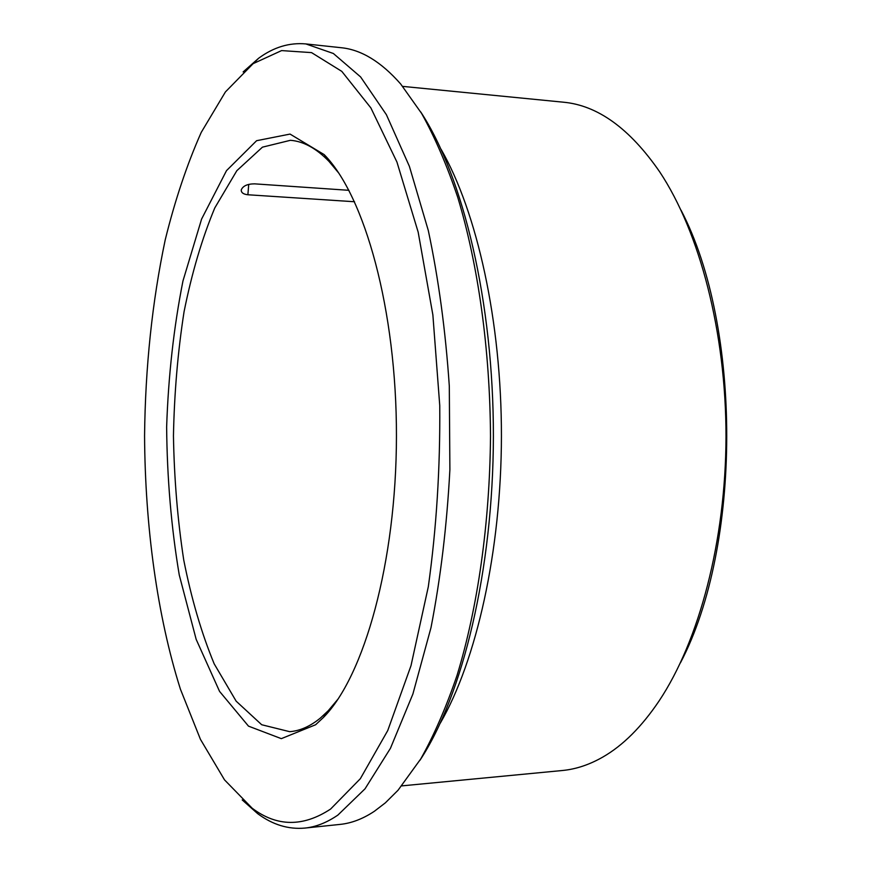 <?xml version="1.0" encoding="UTF-8"?>
<svg xmlns="http://www.w3.org/2000/svg" width="872" height="872" viewBox="0 0 872 872"><rect width="100%" height="100%" fill="white"/><g stroke="black" fill="none" stroke-linecap="round" stroke-linejoin="round"><path stroke-width="1.31" d="M348.92 190.314L254.602 183.85C247.354 183.894 242.907 185.921 241.239 189.943C241.163 192.658 243.375 194.26 247.877 194.761L354.555 201.748M338.053 699.05L328.21 710.756L320.525 717.939C310.269 726.332 299.979 730.91 289.657 731.673L261.698 724.741L236.159 701.175L214.196 663.865C201.552 633.301 191.393 598.683 183.741 560.02C177.605 519.908 174.182 478.521 173.452 435.837C174.291 393.163 177.823 351.776 184.068 311.685C191.818 273.045 202.053 238.448 214.785 207.928L236.846 170.672L262.439 147.161L290.42 140.305C303.412 141.286 316.253 148.295 328.918 161.32L338.728 173.048M330.608 809.053C303.085 827.125 276.947 826.852 252.182 808.235L224.529 779.884L200.451 739.358L180.428 689.207C157.156 615.654 145.09 526.317 144.567 435.804C145.308 367.123 152.197 301.81 165.222 239.855C174.989 200.244 186.99 164.427 201.236 132.391L225.412 91.931L253.142 63.645L281.58 50.598L311.544 52.614L341.813 71.384L370.873 107.91L396.934 162.039L418.168 232.126L432.872 314.901L439.75 405.545C440.262 468.079 436.447 528.487 428.305 586.758L411.006 665.641L387.757 730.529L360.343 778.696L330.608 809.053M243.135 71.929L258.624 58.261C273.601 47.208 289.351 42.434 305.865 43.927L333.377 53.497L360.616 76.943L386.383 114.679L409.393 166.345L428.316 230.568C438.562 278.877 445.559 330.684 449.298 386.002L449.887 469.703C446.911 525.435 440.622 578.071 431.008 627.589L412.892 694.025L390.449 748.296L365.019 788.822L337.922 815.048C326.858 822.634 315.838 826.983 304.851 828.084C288.338 829.544 272.598 824.727 257.643 813.631L242.198 799.918M305.865 43.927L341.115 47.709C361.27 49.671 381.14 61.781 400.728 84.05L421.623 113.458C434.877 137.253 446.922 165.2 457.735 197.29C478.107 264.532 490.02 349.127 490.5 436.251C489.802 523.374 477.671 607.926 457.124 675.113C446.224 707.181 434.114 735.096 420.795 758.858L398.035 790.25L385.348 802.85L374.306 811.331C362.872 818.895 351.471 823.244 340.113 824.4L304.851 828.084M420.707 111.932C463.174 176.427 493.541 302.203 493.389 436.251C493.203 570.299 462.498 695.998 419.879 760.384M402.701 86.383L563.192 102.177C597.593 105.25 629.758 128.489 659.712 171.882C699.595 231.974 726.071 332.112 726.005 436.556C725.809 540.989 699.072 641.062 659.025 701.044C641.596 726.888 622.87 745.549 602.857 757.038C589.363 764.755 575.858 769.246 562.331 770.51L401.796 785.879M681.054 210.217C742.181 326.924 741.909 546.221 680.476 662.764M315.62 724.752L281.329 738.649L248.487 726.136L219.559 691.398L196.167 639.35L179.25 574.942C171.283 527.473 167.086 478.15 166.639 426.986C168.351 375.952 173.79 327.273 182.967 280.948L201.606 219.036L226.513 170.629L256.608 140.697L290.049 134.081L324.177 154.617C364.725 195.775 396.662 309.942 396.444 436.131C396.346 562.309 364.104 676.389 323.447 717.449L315.62 724.752M247.877 194.761L248.727 184.384M441.047 149.232C477.06 211.896 501.531 321.365 501.433 436.262C501.237 551.159 476.483 660.562 440.305 723.128M252.182 808.235L257.643 813.631M253.142 63.645L258.624 58.261M328.918 161.32L324.177 154.617M328.21 710.756L323.447 717.449"/></g></svg>
